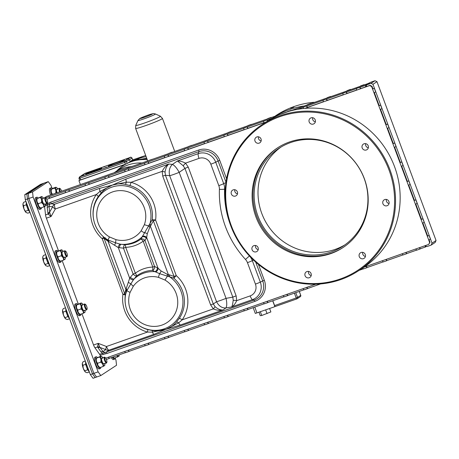 <?xml version="1.0" encoding="UTF-8"?>
<svg xmlns="http://www.w3.org/2000/svg" width="459" height="459" viewBox="0 0 459 459"><rect width="100%" height="100%" fill="white"/><g stroke="black" fill="none" stroke-linecap="round" stroke-linejoin="round"><path stroke-width="0.69" d="M64.897 259.232L63.554 260.11C63.703 258.337 62.894 256.908 61.122 255.812C61.718 253.747 61.357 252.025 60.031 250.637L61.374 249.759L61.999 250.017A4.986 1.331 70.6 0 0 61.994 255.101A4.986 1.331 70.6 0 0 65.184 259.054A4.986 1.331 70.6 0 0 65.258 257.252M61.374 249.759L56.996 251.704C56.4 253.77 56.761 255.491 58.086 256.879C57.937 258.652 58.746 260.081 60.519 261.177L63.554 260.11M60.519 261.177L59.888 260.919A4.986 1.331 -109.4 0 1 57.392 256.719A4.986 1.331 -109.4 0 1 56.704 251.882L60.031 250.637M58.086 256.879L61.122 255.812M64.541 256.971A3.115 0.832 -109.4 0 1 64.283 257.597A3.115 0.832 -109.4 0 1 62.464 254.934A3.115 0.832 -109.4 0 1 62.212 251.721A3.115 0.832 -109.4 0 1 62.808 252.048M63.187 251.377A4.986 1.331 70.6 0 0 61.999 250.017M53.152 194.163L55.625 193.273C56.222 191.214 55.86 189.487 54.535 188.098L55.878 187.22L52.837 188.293L51.5 189.171C50.903 191.231 51.265 192.958 52.59 194.341M51.993 194.467A4.986 1.331 -109.4 0 1 51.207 189.343L54.535 188.098M57.691 188.838A4.986 1.331 70.6 0 0 56.503 187.479L55.878 187.22M57.105 192.769A3.115 0.832 -109.4 0 1 57.036 192.591A3.115 0.832 -109.4 0 1 56.715 189.183A3.115 0.832 -109.4 0 1 57.312 189.51M56.503 187.479A4.986 1.331 70.6 0 0 56.606 192.866A4.986 1.331 70.6 0 0 56.629 192.935M104.457 365.605L103.114 366.483C103.264 364.716 102.455 363.281 100.682 362.185C101.278 360.126 100.917 358.399 99.592 357.01L100.934 356.132L101.559 356.391A4.986 1.331 70.6 0 0 101.554 361.474A4.986 1.331 70.6 0 0 104.744 365.427A4.986 1.331 70.6 0 0 104.818 363.626M100.934 356.132L96.556 358.083C95.96 360.143 96.321 361.87 97.647 363.253C97.497 365.025 98.306 366.46 100.079 367.55L103.114 366.483M100.079 367.55L99.448 367.292A4.986 1.331 -109.4 0 1 96.952 363.098A4.986 1.331 -109.4 0 1 96.264 358.255L99.592 357.01M97.647 363.253L100.682 362.185M104.101 363.344A3.115 0.832 -109.4 0 1 103.843 363.97A3.115 0.832 -109.4 0 1 102.024 361.308A3.115 0.832 -109.4 0 1 101.772 358.095A3.115 0.832 -109.4 0 1 102.368 358.422M102.753 357.75A4.986 1.331 70.6 0 0 101.559 356.391M86.975 309.2A2.593 0.694 70.6 0 0 86.694 306.463A2.593 0.694 70.6 0 0 85.208 304.328A2.593 0.694 70.6 0 0 85.42 307.002A2.593 0.694 70.6 0 0 86.935 309.223A2.593 0.694 70.6 0 0 86.975 309.2M65.867 309.888L65.815 311.162L67.852 316.635L68.517 317.238M65.505 307.828L63.296 308.609L62.78 309.561L62.51 310.605L63.153 312.103L63.457 315.086A5.06 1.348 -109.4 0 1 62.51 310.605A5.06 1.348 -109.4 0 1 62.648 309.865A5.06 1.348 -109.4 0 1 62.694 309.773M65.815 311.162L63.153 312.103M63.457 315.086L65.562 318.81A5.06 1.348 -109.4 0 1 63.457 315.086M67.852 316.635L65.184 317.571M65.562 318.81L65.878 319.039A5.06 1.348 -109.4 0 1 65.562 318.81L67.364 319.544L69.573 318.77M85.42 304.346L84.835 304.036A3.115 0.832 70.6 0 0 84.576 303.996A3.115 0.832 70.6 0 0 84.829 307.209A3.115 0.832 70.6 0 0 86.648 309.877A3.115 0.832 70.6 0 0 86.694 309.848A3.115 0.832 70.6 0 0 86.82 309.682L87.084 309.073A2.611 0.694 -109.4 0 1 86.98 309.217A2.611 0.694 -109.4 0 1 86.94 309.234A2.611 0.694 -109.4 0 1 85.414 307.002A2.611 0.694 -109.4 0 1 85.202 304.311A2.611 0.694 -109.4 0 1 85.42 304.346A2.611 0.694 -109.4 0 1 86.728 306.543A2.611 0.694 -109.4 0 1 87.084 309.073M52.062 188.299L50.955 185.321L48.258 181.649L42.589 183.646L26.88 193.933L24.757 194.679L40.467 184.392L42.589 183.646L26.88 193.933L27.437 199.005L92.466 373.867L95.162 377.539L93.039 378.285L90.343 374.613L92.466 373.867L95.162 377.539L96.579 377.04L93.883 373.368L92.466 373.867L27.437 199.005L25.308 199.751L90.343 374.613M24.757 194.679L25.308 199.751M84.674 312.418L83.337 313.296C83.486 311.523 82.672 310.095 80.904 308.999C81.501 306.933 81.134 305.212 79.814 303.824L81.151 302.946L81.782 303.204A4.986 1.331 70.6 0 0 81.771 308.287A4.986 1.331 70.6 0 0 84.967 312.24A4.986 1.331 70.6 0 0 85.041 310.439M81.151 302.946L76.773 304.891C76.183 306.956 76.544 308.683 77.869 310.066C77.72 311.839 78.529 313.273 80.296 314.363L83.337 313.296M80.296 314.363L79.671 314.105A4.986 1.331 -109.4 0 1 77.169 309.905A4.986 1.331 -109.4 0 1 76.487 305.069L79.814 303.824M77.869 310.066L80.904 308.999M84.324 310.158A3.115 0.832 -109.4 0 1 84.06 310.783A3.115 0.832 -109.4 0 1 82.241 308.121A3.115 0.832 -109.4 0 1 81.989 304.908A3.115 0.832 -109.4 0 1 82.586 305.235M82.97 304.564A4.986 1.331 70.6 0 0 81.782 303.204M118.738 356.259L114.36 358.204L113.729 357.945A4.986 1.331 -109.4 0 1 112.862 357.073M112.96 357.039L114.36 358.204M117.401 357.136L117.229 355.536M117.464 355.45A4.986 1.331 70.6 0 0 119.03 356.081A4.986 1.331 70.6 0 0 119.156 354.853M61.569 191.196A2.593 0.694 70.6 0 0 59.934 188.603A2.593 0.694 70.6 0 0 60.278 191.65A2.611 0.694 -109.4 0 1 59.928 188.586A2.611 0.694 -109.4 0 1 60.14 188.62A2.611 0.694 -109.4 0 1 61.575 191.196M60.14 188.62L59.555 188.31A3.115 0.832 70.6 0 0 59.297 188.27A3.115 0.832 70.6 0 0 59.687 191.856M114.205 172.659A39.726 38.206 56.8 0 1 114.457 172.498A39.726 38.206 56.8 0 1 130.964 166.657M114.457 172.498L119.828 168.981A39.726 38.206 56.8 0 1 141.722 162.974M106.752 362.386A2.593 0.694 70.6 0 0 106.477 359.649A2.593 0.694 70.6 0 0 104.991 357.515A2.593 0.694 70.6 0 0 105.197 360.189A2.593 0.694 70.6 0 0 106.712 362.409A2.593 0.694 70.6 0 0 106.752 362.386M85.649 363.075L85.598 364.354L87.629 369.822L88.3 370.43M85.288 361.021L83.073 361.795L82.557 362.748L82.293 363.792L82.93 365.289L83.234 368.273A5.06 1.348 -109.4 0 1 82.293 363.792A5.06 1.348 -109.4 0 1 82.431 363.052A5.06 1.348 -109.4 0 1 82.477 362.96M85.598 364.354L82.93 365.289M83.234 368.273L85.34 371.997A5.06 1.348 -109.4 0 1 83.234 368.273M87.629 369.822L84.967 370.757M85.34 371.997L85.661 372.232A5.06 1.348 -109.4 0 1 85.34 371.997L87.141 372.737L89.356 371.956M105.203 357.532L104.612 357.222A3.115 0.832 70.6 0 0 104.354 357.182A3.115 0.832 70.6 0 0 104.606 360.401A3.115 0.832 70.6 0 0 106.425 363.063A3.115 0.832 70.6 0 0 106.477 363.04A3.115 0.832 70.6 0 0 106.603 362.868L106.867 362.26A2.611 0.694 -109.4 0 1 106.758 362.403A2.611 0.694 -109.4 0 1 106.718 362.421A2.611 0.694 -109.4 0 1 105.197 360.195A2.611 0.694 -109.4 0 1 104.985 357.498A2.611 0.694 -109.4 0 1 105.203 357.532A2.611 0.694 -109.4 0 1 106.505 359.73A2.611 0.694 -109.4 0 1 106.867 362.26M67.192 256.013A2.593 0.694 70.6 0 0 66.916 253.276A2.593 0.694 70.6 0 0 65.43 251.142A2.593 0.694 70.6 0 0 65.637 253.816A2.593 0.694 70.6 0 0 67.152 256.03A2.593 0.694 70.6 0 0 67.192 256.013M46.089 256.701L46.038 257.975L48.069 263.443L48.74 264.051M45.722 254.642L43.513 255.422L42.997 256.374L42.733 257.419L43.37 258.916L43.674 261.9A5.06 1.348 -109.4 0 1 42.733 257.419A5.06 1.348 -109.4 0 1 42.865 256.679A5.06 1.348 -109.4 0 1 42.916 256.581M46.038 257.975L43.37 258.916M43.674 261.9L45.78 265.623A5.06 1.348 -109.4 0 1 43.674 261.9M48.069 263.443L45.407 264.384M45.78 265.623L46.101 265.853A5.06 1.348 -109.4 0 1 45.78 265.623L47.581 266.358L49.79 265.577M65.637 251.159L65.052 250.849A3.115 0.832 70.6 0 0 64.794 250.809A3.115 0.832 70.6 0 0 65.046 254.022A3.115 0.832 70.6 0 0 66.865 256.684A3.115 0.832 70.6 0 0 66.916 256.661A3.115 0.832 70.6 0 0 67.043 256.495L67.307 255.887A2.611 0.694 -109.4 0 1 67.198 256.024A2.611 0.694 -109.4 0 1 67.157 256.047A2.611 0.694 -109.4 0 1 65.637 253.816A2.611 0.694 -109.4 0 1 65.425 251.125A2.611 0.694 -109.4 0 1 65.637 251.159A2.611 0.694 -109.4 0 1 66.945 253.357A2.611 0.694 -109.4 0 1 67.307 255.887M47.415 202.826A2.593 0.694 70.6 0 0 47.134 200.09A2.593 0.694 70.6 0 0 45.648 197.949A2.593 0.694 70.6 0 0 45.86 200.629A2.593 0.694 70.6 0 0 47.375 202.844A2.593 0.694 70.6 0 0 47.415 202.826M26.306 203.515L26.255 204.789L28.292 210.256L28.957 210.865M25.945 201.455L23.736 202.235L23.22 203.188L22.95 204.232L23.593 205.73L23.897 208.713A5.06 1.348 -109.4 0 1 22.95 204.232A5.06 1.348 -109.4 0 1 23.088 203.486A5.06 1.348 -109.4 0 1 23.134 203.394M26.255 204.789L23.593 205.73M23.897 208.713L26.002 212.437A5.06 1.348 -109.4 0 1 23.897 208.713M28.292 210.256L25.624 211.197M26.002 212.437L26.318 212.666A5.06 1.348 -109.4 0 1 26.002 212.437L27.804 213.171L30.013 212.391M45.86 197.967L45.275 197.663A3.115 0.832 70.6 0 0 45.016 197.622A3.115 0.832 70.6 0 0 45.269 200.835A3.115 0.832 70.6 0 0 47.088 203.498A3.115 0.832 70.6 0 0 47.134 203.475A3.115 0.832 70.6 0 0 47.26 203.308L47.524 202.7A2.611 0.694 -109.4 0 1 47.42 202.838A2.611 0.694 -109.4 0 1 47.375 202.861A2.611 0.694 -109.4 0 1 45.854 200.629A2.611 0.694 -109.4 0 1 45.642 197.938A2.611 0.694 -109.4 0 1 45.86 197.967A2.611 0.694 -109.4 0 1 47.168 200.17A2.611 0.694 -109.4 0 1 47.524 202.7M45.114 206.045L43.771 206.923C43.921 205.15 43.112 203.716 41.344 202.626C41.941 200.56 41.574 198.833 40.254 197.45L41.591 196.572L42.222 196.831A4.986 1.331 70.6 0 0 42.211 201.914A4.986 1.331 70.6 0 0 45.407 205.867A4.986 1.331 70.6 0 0 45.481 204.066M41.591 196.572L37.213 198.517C36.617 200.583 36.984 202.304 38.304 203.693C38.154 205.466 38.969 206.894 40.736 207.99L43.771 206.923M40.736 207.99L40.105 207.732A4.986 1.331 -109.4 0 1 37.609 203.532A4.986 1.331 -109.4 0 1 36.927 198.695L40.254 197.45M38.304 203.693L41.344 202.626M44.758 203.779A3.115 0.832 -109.4 0 1 44.5 204.41A3.115 0.832 -109.4 0 1 42.681 201.748A3.115 0.832 -109.4 0 1 42.429 198.529A3.115 0.832 -109.4 0 1 43.026 198.856M43.41 198.185A4.986 1.331 70.6 0 0 42.222 196.831M364.36 178.706A59.636 57.352 56.8 0 1 342.81 247.694A59.636 57.352 56.8 0 1 262.158 229.207A59.636 57.352 56.8 0 1 277.483 147.901A59.636 57.352 56.8 0 1 364.36 178.706M262.376 124.429L267 121.405A87.549 84.198 56.8 0 1 394.539 166.628A87.549 84.198 56.8 0 1 362.897 267.907L358.272 270.93A87.549 84.198 56.8 0 1 239.879 243.798A87.549 84.198 56.8 0 1 262.376 124.429A87.549 84.198 56.8 0 1 389.915 169.658A87.549 84.198 56.8 0 1 358.272 270.93M344.961 244.819A58.454 56.222 56.8 0 1 267.867 225.472A58.454 56.222 56.8 0 1 280.983 147.081A58.454 56.222 56.8 0 0 265.027 220.67A58.454 56.222 56.8 0 0 335.242 249.363A58.454 56.222 56.8 0 0 344.961 244.819M364.182 178.499A58.454 56.222 56.8 0 1 343.057 246.122A58.454 56.222 56.8 0 1 264 228.003A58.454 56.222 56.8 0 1 279.026 148.303A58.454 56.222 56.8 0 1 364.182 178.499M343.252 247.401A59.636 57.352 56.8 0 1 263.053 228.628A59.636 57.352 56.8 0 1 277.93 147.614M311.024 276.094A3.311 3.184 56.8 0 1 305.419 276.398A3.311 3.184 56.8 0 1 310.152 272.221A3.311 3.184 56.8 0 1 311.024 276.094M256.248 251.813A3.311 3.184 56.8 0 1 253.282 245.949A3.311 3.184 56.8 0 1 257.763 246.971A3.311 3.184 56.8 0 1 256.248 251.813M233.046 195.89A3.311 3.184 56.8 0 1 232.547 190.181A3.311 3.184 56.8 0 1 237.022 191.208A3.311 3.184 56.8 0 1 233.046 195.89M255.003 141.085A3.311 3.184 56.8 0 1 260.678 138.285A3.311 3.184 56.8 0 1 259.828 142.795A3.311 3.184 56.8 0 1 255.003 141.085M309.268 119.501A3.311 3.184 56.8 0 1 314.874 119.197A3.311 3.184 56.8 0 1 310.141 123.379A3.311 3.184 56.8 0 1 309.268 119.501M364.044 143.782A3.311 3.184 56.8 0 1 367.011 149.651A3.311 3.184 56.8 0 1 362.53 148.624A3.311 3.184 56.8 0 1 364.044 143.782M387.247 199.705A3.311 3.184 56.8 0 1 387.746 205.414A3.311 3.184 56.8 0 1 383.271 204.387A3.311 3.184 56.8 0 1 387.247 199.705M365.289 254.51A3.311 3.184 56.8 0 1 359.615 257.315A3.311 3.184 56.8 0 1 360.464 252.8A3.311 3.184 56.8 0 1 365.289 254.51M389.025 170.019A86.768 83.452 56.8 0 1 296.847 281.981A86.768 83.452 56.8 0 1 244.567 141.395A86.768 83.452 56.8 0 1 389.025 170.019M365.41 256.455A3.311 3.184 56.8 0 1 362.719 252.347M389.066 203.532A3.311 3.184 56.8 0 1 386.375 199.418M368.325 147.769A3.311 3.184 56.8 0 1 365.634 143.656M315.339 121.83A3.311 3.184 56.8 0 1 312.648 117.716M261.148 140.913A3.311 3.184 56.8 0 1 258.457 136.805M237.487 193.841A3.311 3.184 56.8 0 1 234.796 189.728M258.228 249.604A3.311 3.184 56.8 0 1 255.537 245.49M311.213 275.543A3.311 3.184 56.8 0 1 308.523 271.43M48.258 181.649L32.543 191.937L28.297 193.434L44.007 183.147L28.297 193.434L28.854 198.506L93.883 373.368L96.579 377.04L100.825 375.542L116.54 365.255L115.984 360.183L115.146 357.928M32.543 191.937L33.1 197.009L27.437 199.005L26.88 193.933L28.297 193.434L28.854 198.506L93.883 373.368L98.128 371.87L100.825 375.542M33.1 197.009L98.128 371.87M424.994 245.72L425.47 246.994L426.445 246.351M109.202 358.359L125.462 352.632M129.031 351.376L145.291 345.656M148.854 344.399L165.114 338.673M168.683 337.417L184.943 331.691M188.506 330.434L204.766 324.708M208.334 323.452L224.594 317.726M228.163 316.469L244.417 310.743M247.986 309.486L264.246 303.766M267.815 302.51L284.075 296.784M287.638 295.527L303.898 289.801M307.467 288.545L320.577 283.926M359.196 270.328L363.379 268.854M366.948 267.597L383.208 261.871M386.771 260.62L403.031 254.894M406.599 253.638L416.594 250.115M420.157 248.858L425.47 246.994M376.982 81.673L372.972 84.295L371.015 83.337L366.764 84.835L370.774 82.213L375.02 80.715L376.982 81.673L436.05 240.51L435.178 242.461L431.167 245.089L426.922 246.581L425.091 245.685M372.972 84.295L432.039 243.132L436.05 240.51M431.167 245.089L432.039 243.132M366.764 84.835L365.892 86.791L365.381 85.426L360.074 87.296M371.015 83.337L375.02 80.715M356.511 88.547L346.511 92.07M342.948 93.326L326.688 99.052M323.125 100.309L306.859 106.035M303.296 107.286L297.363 109.374M272.376 118.175L267.207 119.994M263.644 121.251L247.378 126.977M243.815 128.233L227.555 133.959M223.992 135.216L207.726 140.942M204.163 142.198L187.903 147.924M184.34 149.175L168.074 154.907M164.511 156.158L148.246 161.884M144.683 163.14L128.422 168.866M124.859 170.123L108.594 175.849M105.031 177.105L88.771 182.831M85.208 184.088L68.942 189.814M65.379 191.064L49.113 196.796M44.534 197.789L46.502 196.504L369.484 83.056M365.381 85.426L369.392 82.804M210.624 304.868L213.32 308.878C216.539 310.313 219.781 310.68 223.045 309.986C220.452 310.141 217.807 309.045 215.105 306.692L213.315 304.019A4.676 0.293 159.6 0 0 210.624 304.868L162.738 176.118L162.182 171.356C163.697 168.218 165.888 165.774 168.763 164.024L172.446 164.408C174.569 165.429 176.818 168.08 179.194 172.354L184.943 168.39A4.676 0.293 159.6 0 1 188.259 167.128L236.144 295.883A4.676 0.293 159.6 0 0 232.822 297.145L184.943 168.39L183.152 165.71L177.426 160.971L198.231 153.645L198.913 151.625L49.595 204.272L49.038 206.303L49.727 212.683L51.064 216.528L46.382 218.18L58.505 250.769M62.16 260.597L78.282 303.956M81.943 313.784L93.55 345.007A4.676 1.245 70.6 0 0 94.979 347.847L99.643 354.319A1.561 0.413 -109.4 0 1 100.119 355.266L105.22 353.883A1.561 0.39 81.9 0 0 104.767 352.621L103.091 351.634A4.676 3.333 -35.8 0 0 100.917 351.91L102.655 353.258A1.561 0.413 -109.4 0 1 103.137 354.205M267.316 121.199L267.172 119.902L263.632 121.153L263.816 122.84L265.95 122.094L46.795 199.263L49.268 198.391L49.084 196.704L49.624 198.162L65.539 192.556M68.907 189.722L65.367 190.967L65.551 192.66L69.091 191.414L68.907 189.722L69.452 191.179L85.368 185.574M88.736 182.739L85.196 183.984L85.38 185.677L88.92 184.432L88.736 182.739L89.275 184.197L105.197 178.591M108.559 175.757L105.019 177.008L105.203 178.694L108.749 177.449L108.559 175.757L109.104 177.214L125.02 171.609M128.388 168.774L124.848 170.025L125.032 171.712L128.572 170.467L128.388 168.774L128.927 170.232L144.849 164.626M148.217 161.797L144.671 163.043L144.86 164.735L148.4 163.484L148.217 161.797L148.756 163.255L164.672 157.649M168.04 154.815L164.5 156.06L164.683 157.753L168.224 156.502L168.04 154.815L168.585 156.272L184.501 150.667M187.869 147.832L184.329 149.077L184.512 150.77L188.052 149.525L187.869 147.832L188.408 149.29L204.324 143.684M207.692 140.85L204.152 142.095L204.335 143.787L207.881 142.542L207.692 140.85L208.237 142.307L224.153 136.702M227.521 133.867L223.981 135.112L224.164 136.805L227.704 135.56L227.521 133.867L228.06 135.325L243.981 129.719M247.344 126.885L243.804 128.136L243.993 129.822L247.533 128.577L247.344 126.885L247.889 128.342L263.805 122.737M360.04 87.204L356.5 88.449L356.683 90.142L360.223 88.897L360.04 87.204L360.579 88.662L370.034 85.334L371.991 86.292L371.635 86.522L369.679 85.563L304.839 108.399L307.008 107.635L306.824 105.943L307.369 107.4L323.285 101.795M326.653 98.96L323.113 100.205L323.297 101.898L326.837 100.653L326.653 98.96L327.192 100.418L343.114 94.812M346.476 91.978L342.936 93.223L343.125 94.915L346.665 93.67L346.476 91.978L347.021 93.435L356.672 90.039M371.991 86.292L372.938 88.839L372.582 89.075L374.355 88.34L375.709 91.984L373.936 92.718L372.582 89.075M374.32 92.557L379.174 105.599L378.813 105.834L380.586 105.1L381.945 108.743L380.172 109.477L378.813 105.834M380.557 109.317L386.22 124.544L385.858 124.773L387.631 124.045L388.985 127.688L387.212 128.417L385.858 124.773M387.597 128.262L393.26 143.483L392.904 143.719L394.677 142.984L396.031 146.628L394.258 147.362L392.904 143.719M394.642 147.201L400.305 162.429L399.95 162.664L401.723 161.929L403.077 165.573L401.304 166.307L399.95 162.664M401.688 166.147L407.351 181.374L406.995 181.603L408.768 180.875L410.122 184.518L408.349 185.247L406.995 181.603M408.734 185.092L414.397 200.313L414.041 200.549L415.814 199.82L417.168 203.457L415.395 204.192L414.041 200.549M415.779 204.031L421.442 219.259L421.087 219.494L422.859 218.759L424.214 222.403L422.441 223.137L421.087 219.494M422.825 222.976L427.673 236.018L427.318 236.253L429.09 235.519L430.444 239.162L428.672 239.896L427.318 236.253M429.056 239.736L429.98 242.209L428.746 244.4L363.912 267.23L366.081 266.467L366.982 267.689L363.436 268.94L362.753 267.999M371.635 86.522L429.618 242.444L429.98 242.209M49.073 202.907L50.742 202.132A1.561 0.413 70.6 0 1 51.006 203.71L54.552 204.238A4.676 4.011 98.5 0 0 52.63 206.837L49.038 206.303A4.676 2.909 -6.7 0 1 47.174 207.388L47.535 205.035L49.595 204.272A1.561 0.425 -120.8 0 0 49.073 202.907L47.26 203.957A1.561 0.413 70.6 0 1 47.535 205.035L45.441 205.77M100.498 356.287L100.119 355.266M315.706 284.207L105.754 358.135L108.335 357.228L109.236 358.45L106.402 359.449M428.746 244.4L429.618 242.444M133.328 286.215A4.676 1.205 -143.9 0 1 130.884 283.794L133.449 279.778A3.115 1.193 32.7 0 1 129.679 278.234L125.646 290.323A3.115 2.387 19.8 0 1 126.145 292.136A29.72 28.584 -123.2 0 0 126.007 307.26L125.938 306.979A30.518 29.353 56.8 0 1 125.296 295.24L126.902 290.524A4.676 1.033 19.4 0 0 130.098 292.36L133.328 286.215A25.205 24.241 56.8 0 1 158.475 277.356A4.676 0.878 -75.5 0 1 159.606 273.679L173.835 278.148A3.115 1.279 -66 0 1 174.041 276.438L153.369 220.854L149.8 227.176L147.27 233.746L146.668 237.567L144.975 240.608A3.115 2.576 33.9 0 0 140.867 239.099L152.153 219.838A30.518 29.353 -123.2 0 0 129.822 185.528L125.244 184.357C120.952 183.508 116.684 183.749 112.432 185.08L126.093 179.044L168.763 164.024C166.806 165.888 165.567 168.579 165.045 172.091L165.429 175.263L213.315 304.019L216.539 301.701A7.401 0.465 159.6 0 0 226.052 298.35C227.05 303.147 226.976 306.354 225.839 307.983C221.921 308.132 218.823 306.044 216.539 301.701L169.681 175.705L165.429 175.263A4.676 0.293 159.6 0 0 162.738 176.118M105.105 238.187L108.135 240.051L115.651 242.834L120.201 244.165L124.951 244.704A3.115 1.492 -86.9 0 0 123.488 248.17L118.273 247.567L107.957 241.136L125.978 289.6A3.115 2.547 30.6 0 1 126.432 291.413M99.718 188.333L112.432 185.08C108.112 186.761 104.377 189.343 101.227 192.82L98.203 196.659A3.115 0.792 34.6 0 0 96.31 194.547L99.976 191.437A4.676 1.245 -109.4 0 1 99.718 188.333L54.552 204.238A4.676 1.245 -109.4 0 0 55.327 208.983L51.064 216.528L48.103 214.049L47.174 207.388M46.382 218.18A4.676 1.245 -109.4 0 1 45.556 214.944L44.569 206.544M369.679 85.563L370.034 85.334M152.451 330.56L152.302 332.138L166.072 329.31L178.677 322.849L182.194 319.837A3.115 0.792 34.6 0 0 179.245 318.42L176.468 322.103C173.697 325.328 170.232 327.732 166.072 329.31C161.66 330.755 157.121 331.168 152.451 330.56L147.626 329.556A3.115 0.568 -74.1 0 1 147.454 332.069L152.302 332.138A4.676 1.245 70.6 0 0 154 334.301L166.072 329.31L180.376 325.012L223.045 309.986L225.839 307.983L231.709 306.939C232.265 305.987 232.765 303.778 233.212 300.318L232.822 297.145L226.052 298.35L179.194 172.354A7.401 0.465 159.6 0 1 169.681 175.705C168.591 170.977 169.514 167.208 172.446 164.408L177.426 160.971C179.75 160.891 182.464 161.608 185.556 163.123L188.259 167.128M161.115 270.965L158.074 268.234A3.115 2.192 -56.4 0 1 155.653 271.957L159.606 273.679A3.115 1.073 -62.6 0 0 161.115 270.965L167.346 274.344A3.115 1.021 -84.9 0 0 167.455 276.243A4.676 0.585 120.6 0 0 164.999 280.07A25.205 24.241 56.8 0 1 175.355 313.055A25.205 24.241 56.8 0 1 143.833 324.157A25.205 24.241 56.8 0 1 130.098 292.36M149.427 224.709A3.115 1.314 40.5 0 0 150.368 226.201L168.39 274.666L167.346 274.344M101.227 192.82L99.976 191.437L112.432 185.08L126.351 182.148A4.676 1.245 -109.4 0 1 126.093 179.044M108.72 241.641A3.115 2.083 -71.2 0 0 108.135 240.051A4.676 0.585 -59.4 0 1 109.489 236.942L116.012 239.655A4.676 0.878 104.5 0 0 115.651 242.834L114.601 245.249M149.8 227.176A3.115 0.855 42.1 0 1 148.687 225.771A4.676 1.033 -160.6 0 1 144.39 224.652A25.205 24.241 -123.2 0 0 130.654 192.86A25.205 24.241 -123.2 0 0 99.133 203.957A25.205 24.241 -123.2 0 0 109.489 236.942M116.012 239.655A25.205 24.241 -123.2 0 0 141.165 230.802A4.676 1.205 36.1 0 0 144.373 232.719A3.115 1.337 23.9 0 1 147.27 233.746M125.244 184.357A3.115 1.176 -78.3 0 0 126.351 182.148L131.05 182.315A3.115 0.568 -74.1 0 1 129.822 185.528M165.045 172.091A4.676 0.849 -172.8 0 0 162.182 171.356L131.05 182.315A33.53 32.245 56.8 0 1 155.584 220.016L153.369 220.854A3.115 1.016 23.2 0 1 152.153 219.838A3.115 0.574 8 0 1 155.584 220.016L176.25 275.595L173.835 278.148A30.518 29.353 56.8 0 1 179.245 318.42M151.074 225.231A3.115 1.182 32 0 1 149.932 223.843A29.72 28.584 56.8 0 0 122.323 185.648A29.72 28.584 56.8 0 0 94.032 221.284L93.963 221.008A30.518 29.353 -123.2 0 1 98.203 196.659M103.745 237.073A3.115 1.893 -48.1 0 1 104.05 238.221L124.716 293.806A3.115 2.157 10.3 0 1 125.296 295.24A3.115 0.574 8 0 0 122.926 294.374A33.53 32.245 -123.2 0 0 147.454 332.069L106.471 346.505L98.232 343.355L97.526 346.947L100.917 351.91M105.186 238.244L105.082 238.164C99.511 233.774 95.828 228.152 94.032 221.284A29.72 28.584 56.8 0 0 105.082 238.164L105.082 238.164A29.72 28.584 56.8 0 0 106.442 239.156A3.115 2.175 -55.8 0 1 107.188 240.688L104.05 238.221L102.254 238.789A33.53 32.245 56.8 0 1 96.31 194.547L55.327 208.983A4.676 1.147 -150.5 0 1 52.63 206.837L49.71 212.001A4.676 2.909 -6.7 0 1 47.839 213.091M107.159 239.592A3.115 2.381 -64.5 0 1 107.957 241.136L107.188 240.688M133.449 279.778L136.581 275.979A3.115 1.343 42.8 0 1 133.116 274.052L123.488 248.17L125.703 247.332A3.115 0.74 87.7 0 0 124.951 244.704A30.518 29.353 -123.2 0 0 140.867 239.099A3.115 0.855 53.3 0 1 143.179 241.176A33.53 32.245 56.8 0 1 125.703 247.332L135.325 273.214A33.53 32.245 -123.2 0 1 152.807 267.058L143.179 241.176L144.975 240.608L154.603 266.49A3.115 2.433 -67.1 0 1 152.497 270.374L154.89 271.659A3.115 2.329 -62 0 0 157.299 267.775L158.074 268.234L146.668 237.567A3.115 2.398 20.6 0 0 142.41 236.345M146.341 238.307A3.115 2.507 27.5 0 0 141.997 236.993A29.72 28.584 56.8 0 1 121.187 244.32A3.115 1.457 -82.1 0 0 119.42 247.785M120.201 244.165A3.115 1.406 -76.2 0 0 118.273 247.567L129.679 278.234L130.379 277.253A3.115 1.279 38.2 0 0 134.08 278.986A29.72 28.584 -123.2 0 1 154.89 271.659L155.653 271.957M183.152 165.71A4.676 0.333 132.4 0 0 185.556 163.123L199.005 158.389A9.404 9.042 -123.2 0 1 210.824 164.173A4.676 0.293 -20.4 0 0 215.724 162.211L223.705 183.669L225.937 182.556M49.727 212.683A4.676 3.133 -25.3 0 1 48.103 214.049L45.556 214.944M233.212 300.318A4.676 0.849 -172.8 0 1 236.701 300.645C235.306 303.703 233.642 305.797 231.709 306.939L252.513 299.612L254.137 300.117L99.643 354.319M105.22 353.883L107.016 353.436A1.561 0.413 -109.4 0 0 106.23 352.202L108.835 350.206A4.676 4.125 -127.5 0 1 105.725 349.615L103.091 351.634L99.672 346.987L98.232 343.355L93.55 345.007M126.265 288.809A3.115 2.249 36.1 0 1 126.902 290.524L130.884 283.794L128.44 282.469M176.468 322.103A3.115 1.36 40.3 0 1 178.677 322.849A4.676 1.245 70.6 0 0 180.376 325.012M215.105 306.692A4.676 0.333 132.4 0 1 213.32 308.878L182.194 319.837A33.53 32.245 -123.2 0 0 176.25 275.595L174.041 276.438L169.532 274.872A3.115 1.394 -75.5 0 0 169.635 276.817A29.72 28.584 -123.2 0 1 177.926 318.385A29.72 28.584 -123.2 0 1 137.057 324.14L137.281 324.312A30.518 29.353 56.8 0 0 147.626 329.556M169.532 274.872L168.39 274.666A3.115 1.475 -84.5 0 0 168.7 276.53M154 334.301L108.835 350.206A4.676 1.245 70.6 0 1 106.471 346.505A4.676 0.769 110.9 0 0 105.725 349.615L100.085 347.463A4.676 3.333 -35.8 0 0 97.916 347.738M99.672 346.987A4.676 3.54 -14.9 0 0 97.526 346.947L94.979 347.847M172.05 152.187L168.545 153.53M191.937 145.291L188.368 146.547M330.721 96.419L327.152 97.675M350.487 89.356L346.981 90.693M152.285 159.256L148.716 160.507M211.76 138.308L208.197 139.565M53.089 194.077L49.583 195.419M92.804 180.198L89.235 181.454M132.456 166.233L128.887 167.489M310.892 103.401L307.329 104.658M231.588 131.326L228.02 132.582M251.417 124.343L247.849 125.6M291.069 110.384L287.5 111.64M72.975 187.18L69.412 188.437M364.107 84.663L360.539 85.919M271.24 117.361L267.672 118.617M112.627 173.215L109.064 174.472M408.768 180.875L407.351 181.374M129.059 351.468L128.164 350.246L124.624 351.491L125.519 352.719L129.059 351.468L128.554 350.108M287.673 295.619L286.777 294.391L283.232 295.642L284.132 296.864L287.673 295.619L287.168 294.253M429.09 235.519L427.673 236.018M208.237 142.307L207.881 142.542M415.814 199.82L414.397 200.313M188.54 330.526L187.645 329.304L184.099 330.549L185 331.771L188.54 330.526L188.035 329.166M307.501 288.636L306.601 287.414L303.06 288.659L303.961 289.881L307.501 288.636L306.996 287.271M267.172 119.902L267.591 121.021M267.849 302.596L266.949 301.374L263.409 302.624L264.309 303.847L267.849 302.596L267.339 301.236M422.859 218.759L421.442 219.259M168.585 156.272L168.224 156.502M247.889 128.342L247.533 128.577M380.586 105.1L379.174 105.599M45.711 197.892L49.084 196.704M49.624 198.162L49.268 198.391M366.982 267.689L366.471 266.329M303.433 108.531L303.284 107.188L306.824 105.943M307.369 107.4L307.008 107.635M347.021 93.435L346.665 93.67M109.236 358.45L108.731 357.091M327.192 100.418L326.837 100.653M387.631 124.045L386.22 124.544M394.677 142.984L393.26 143.483M188.408 149.29L188.052 149.525M401.723 161.929L400.305 162.429M208.369 323.543L207.468 322.321L203.928 323.566L204.829 324.788L208.369 323.543L207.864 322.184M89.275 184.197L88.92 184.432M420.192 248.95L419.291 247.728L415.751 248.973L416.652 250.201L420.192 248.95L419.687 247.59M168.717 337.508L167.816 336.281L164.276 337.531L165.177 338.753L168.717 337.508L168.206 336.143M248.021 309.578L247.12 308.356L243.58 309.601L244.481 310.829L248.021 309.578L247.516 308.219M374.355 88.34L372.938 88.839M109.104 177.214L108.749 177.449M228.192 316.561L227.297 315.339L223.757 316.584L224.652 317.806L228.192 316.561L227.687 315.201M148.888 344.491L147.987 343.263L144.447 344.514L145.348 345.736L148.888 344.491L148.383 343.125M128.927 170.232L128.572 170.467M69.452 191.179L69.091 191.414M228.06 135.325L227.704 135.56M148.756 163.255L148.4 163.484M406.634 253.729L405.733 252.502L402.193 253.752L403.094 254.974L406.634 253.729L406.123 252.364M386.805 260.706L385.904 259.484L382.364 260.729L383.265 261.957L386.805 260.706L386.3 259.346M360.579 88.662L360.223 88.897M147.264 159.709A40.656 39.101 -123.2 0 0 134.189 160.811L137.585 159.927A39.485 37.971 56.8 0 1 138.991 159.583L138.991 159.583A39.503 37.988 56.8 0 1 143.145 158.923L143.254 158.906A39.485 37.971 56.8 0 1 146.891 158.716M134.189 160.811A40.656 39.101 -123.2 0 0 116.615 171.081M29.892 212.075A6.231 1.664 -109.4 0 1 26.215 202.178M49.675 265.262A6.231 1.664 -109.4 0 1 45.992 255.365M38.011 197.892A6.231 1.664 70.6 0 0 36.795 197.215A6.231 1.664 70.6 0 0 37.294 203.641A6.231 1.664 70.6 0 0 40.931 208.971A6.231 1.664 70.6 0 0 41.029 208.92A6.231 1.664 70.6 0 0 41.453 207.738M39.899 209.321A6.231 1.664 -109.4 0 1 39.801 209.367A6.231 1.664 -109.4 0 1 36.163 204.043A6.231 1.664 -109.4 0 1 35.659 197.611L36.795 197.215M69.452 318.448A6.231 1.664 -109.4 0 1 65.775 308.551M89.235 371.635A6.231 1.664 -109.4 0 1 85.552 361.738M52.292 188.546A6.231 1.664 70.6 0 0 51.075 187.863A6.231 1.664 70.6 0 0 51.683 194.576M50.547 194.972A6.231 1.664 -109.4 0 1 49.945 188.265L51.075 187.863M97.348 357.458A6.231 1.664 70.6 0 0 96.132 356.775A6.231 1.664 70.6 0 0 96.034 356.827A6.231 1.664 70.6 0 0 96.706 363.396A6.231 1.664 70.6 0 0 100.274 368.531A6.231 1.664 70.6 0 0 100.791 367.303M100.274 368.531L99.138 368.933A6.231 1.664 -109.4 0 1 95.575 363.798A6.231 1.664 -109.4 0 1 94.904 357.222A6.231 1.664 -109.4 0 1 95.002 357.177L96.132 356.775M77.571 304.271A6.231 1.664 70.6 0 0 76.355 303.588A6.231 1.664 70.6 0 0 76.86 310.02A6.231 1.664 70.6 0 0 80.491 315.344A6.231 1.664 70.6 0 0 80.589 315.293A6.231 1.664 70.6 0 0 81.013 314.111M79.459 315.694A6.231 1.664 -109.4 0 1 79.361 315.74A6.231 1.664 -109.4 0 1 75.724 310.416A6.231 1.664 -109.4 0 1 75.219 303.99L76.355 303.588M57.788 251.079A6.231 1.664 70.6 0 0 56.572 250.402A6.231 1.664 70.6 0 0 57.077 256.828A6.231 1.664 70.6 0 0 60.714 262.158A6.231 1.664 70.6 0 0 60.812 262.106A6.231 1.664 70.6 0 0 61.231 260.924M59.676 262.508A6.231 1.664 -109.4 0 1 59.578 262.554A6.231 1.664 -109.4 0 1 55.946 257.229A6.231 1.664 -109.4 0 1 55.441 250.798L56.572 250.402M112.444 357.217A6.231 1.664 70.6 0 0 114.555 359.185A6.231 1.664 70.6 0 0 114.652 359.133A6.231 1.664 70.6 0 0 115.077 357.951M113.522 359.535A6.231 1.664 -109.4 0 1 113.425 359.581A6.231 1.664 -109.4 0 1 111.313 357.618M269.611 308.523L270.879 311.931L261.745 315.499L260.362 311.776M267.058 313.629L265.675 309.905M258.979 312.263L260.247 315.672L261.745 315.499M272.698 300.788L274.884 306.664L255.313 313.44L253.167 307.668M126.127 163.943L125.427 164.202L124.745 162.383L129.524 159.766L130.207 161.585L139.393 158.355A38.946 37.454 56.8 0 1 146.134 156.68A38.946 37.454 -123.2 0 0 139.393 158.355L130.207 161.585L132.634 159.852M125.146 164.477L79.091 180.519L126.041 163.989M80.388 184.57L78.965 180.743M79.614 180.175L79.091 180.519M100.923 168.602A7.849 0.493 -20.4 0 0 101.118 168.355A7.849 0.493 -20.4 0 0 93.613 170.65A7.849 0.493 -20.4 0 0 86.435 173.818A7.849 0.493 -20.4 0 0 92.735 172.027A7.849 0.493 -20.4 0 0 100.923 168.602M90.176 172.389L97.509 169.732L90.176 172.389M130.207 161.585L127.671 163.174M79.677 180.209L125.427 164.202M101.628 168.355A8.623 0.545 -20.4 0 0 101.869 168.109A8.623 0.545 -20.4 0 0 93.596 170.605A8.623 0.545 -20.4 0 0 85.701 174.122A8.623 0.545 -20.4 0 0 92.884 172.027A8.623 0.545 -20.4 0 0 101.628 168.355M83.899 175.149L82.786 175.625L83.899 175.149M100.045 169.463L98.932 169.939L100.045 169.463M108.531 165.923A8.623 0.545 159.6 0 1 117.275 162.251A8.623 0.545 159.6 0 1 124.458 160.157A8.623 0.545 159.6 0 1 116.563 163.674A8.623 0.545 159.6 0 1 108.29 166.169A8.623 0.545 159.6 0 1 108.531 165.923M122.628 161.511L121.515 161.987L122.628 161.511M106.488 167.191L105.375 167.667L106.488 167.191M87.531 172.768L88.644 172.291L87.531 172.768M103.677 167.082L104.79 166.606L103.677 167.082M126.265 159.13L127.378 158.653L126.265 159.13M110.12 164.815L111.233 164.339L110.12 164.815M82.104 175.229L79.659 176.916A1.17 1.13 -124.6 0 0 79.407 177.048L85.552 173.163L130.499 157.362A1.17 1.13 55.4 0 1 131.974 158.08L132.651 159.898M109.242 165.676A7.849 0.493 159.6 0 1 116.965 162.417A7.849 0.493 159.6 0 1 123.706 160.403A7.849 0.493 159.6 0 1 116.546 163.628A7.849 0.493 159.6 0 1 109.024 165.86A7.849 0.493 159.6 0 1 109.242 165.676M131.957 158.034L129.524 159.766L128.055 159.049L124.607 161.115L79.659 176.916M90.882 172.136L96.769 169.991L90.882 172.136M133.403 159.623L133.024 159.755A1.561 0.413 -109.4 0 1 133.047 159.743A1.561 0.413 -109.4 0 1 133.076 159.738M133.345 159.548L132.662 159.789M296.841 298.901L275.285 306.492A1.17 0.31 -109.4 0 1 275.262 306.503A1.17 0.31 -109.4 0 1 274.608 305.574L272.812 300.748M303.273 106.081A87.549 84.198 -123.2 0 0 276.054 115.668M314.042 102.288A87.549 84.198 -123.2 0 0 276.347 115.284L275.423 115.892M290.604 108.29A87.549 84.198 56.8 0 1 293.875 107.136L290.604 108.29M124.32 169.101A38.654 37.173 -123.2 0 0 121.061 170.249L124.343 169.09M125.646 290.323L124.716 293.806L122.926 294.374L102.254 238.789L103.619 236.959M45.527 204.565L47.26 203.957M50.742 202.132L198.655 150.047A16.771 16.134 56.8 0 1 219.741 160.363L226.562 178.717M107.016 353.436L254.929 301.351A16.771 16.134 -123.2 0 0 264.338 280.294L258.434 264.418M210.824 164.173L218.811 185.637A9.404 9.042 -123.2 0 1 219.408 189.315A95.942 92.27 56.8 0 0 245.49 259.438A9.404 9.042 56.8 0 1 247.447 262.64L255.428 284.098A9.404 9.042 56.8 0 1 250.149 295.906L236.701 300.645L236.144 295.883M225.989 182.212L218.105 161.017L215.724 162.211A13.919 13.386 56.8 0 0 198.231 153.645A4.676 1.245 70.6 0 0 199.005 158.389M157.299 267.775L154.603 266.49L152.807 267.058A3.115 0.74 -92.3 0 1 152.497 270.374A30.518 29.353 56.8 0 0 136.581 275.979A3.115 0.855 -126.7 0 0 135.325 273.214L133.116 274.052L130.379 277.253M141.165 230.802L144.39 224.652M225.289 188.924L224.594 189.114A91.427 87.933 -123.2 0 0 230.734 225.696M218.811 185.637A4.676 0.293 -20.4 0 0 223.705 183.669A13.919 13.386 56.8 0 1 224.594 189.114A4.676 0.757 2 0 1 219.408 189.315M219.741 160.363L218.105 161.017A15.267 14.682 -123.2 0 0 198.913 151.625A1.561 0.413 70.6 0 0 198.655 150.047M245.49 259.438L249.415 255.967M255.692 262.089L262.709 280.948L260.328 282.136L252.341 260.672L253.511 260.092M126.007 307.26L126.007 307.26A29.72 28.584 -123.2 0 0 137.057 324.14C131.481 319.751 127.797 314.122 126.007 307.26M158.475 277.356L164.999 280.07M247.447 262.64A4.676 0.293 -20.4 0 0 252.341 260.672A13.919 13.386 -123.2 0 0 250.052 256.644M250.149 295.906A4.676 1.245 -109.4 0 0 252.513 299.612A13.919 13.386 -123.2 0 0 260.328 282.136A4.676 0.293 -20.4 0 1 255.428 284.098M264.338 280.294L262.709 280.948A15.267 14.682 56.8 0 1 254.137 300.117A1.561 0.413 -109.4 0 1 254.929 301.351M104.709 237.871A4.676 0.293 159.6 0 1 105.3 237.705M147.62 160.667L135.623 128.417A14.315 0.901 -20.4 0 0 145.761 125.577A14.315 0.901 -20.4 0 0 162.452 118.439L174.695 151.361M138.01 120.453A9.318 0.585 -20.4 0 0 144.602 118.646A9.318 0.585 -20.4 0 0 155.44 113.97C152.967 113.465 154.631 113.339 151.109 114.119C146.696 115.393 139.329 118.502 139.743 118.577L138.01 120.453L135.744 125.387A13.173 0.832 -20.4 0 0 145.061 122.828A13.173 0.832 -20.4 0 0 160.386 116.225L162.452 118.439M144.837 117.165A6.564 0.413 -20.4 0 0 152.262 113.866A6.564 0.413 -20.4 0 0 141.929 117.51A6.564 0.413 -20.4 0 0 144.837 117.165M254.779 307.094L256.965 312.975M142.21 156.525A1.561 0.413 70.6 0 0 142.181 156.53A1.561 0.413 70.6 0 0 142.158 156.542L136.495 160.208M146.685 158.148L136.627 160.162A1.561 0.413 -109.4 0 0 136.604 160.18M124.607 161.115A1.17 0.31 -109.4 0 0 124.745 162.383L80.067 178.115L80.744 179.934M79.929 176.847A1.17 0.31 -109.4 0 0 80.067 178.115L78.965 178.425L79.642 180.244M128.055 159.049L130.499 157.362M125.049 160.931A1.17 1.113 57.9 0 1 126.512 161.654L127.166 163.415M85.11 173.347A1.17 1.113 -122.1 0 0 84.898 173.45L81.886 175.332M133.024 159.755L145.692 155.492L133.047 159.743M274.608 305.574L296.204 297.971L294.408 293.14M295.768 292.664L297.535 297.421L300.714 295.344L299.262 291.436M300.702 295.303L300.714 295.344A1.17 1.125 -123.2 0 1 300.289 296.692A1.17 1.17 0 0 0 300.748 295.309L299.302 291.419M297.535 297.421L296.204 297.971A1.17 0.31 -109.4 0 0 296.864 298.895A1.17 1.17 0 0 0 297.111 298.775A1.17 1.125 -123.2 0 0 297.535 297.421M275.262 306.503L296.864 298.895A1.17 0.31 -109.4 0 0 296.881 298.889A1.17 1.125 -123.2 0 0 297.111 298.775L300.289 296.692M62.648 309.865L62.78 309.561M84.576 303.996L81.989 304.908M86.648 309.877L84.06 310.783M59.297 188.27L56.715 189.183M82.431 363.052L82.557 362.748M104.354 357.182L101.772 358.095M106.425 363.063L103.843 363.97M42.865 256.679L42.997 256.374M64.794 250.809L62.212 251.721M66.865 256.684L64.283 257.597M23.088 203.486L23.22 203.188M45.016 197.622L42.429 198.529M47.088 203.498L44.5 204.41M135.744 125.387L135.623 128.417M155.44 113.97L160.386 116.225M40.931 208.971L39.801 209.367M80.491 315.344L79.361 315.74M60.714 262.158L59.578 262.554M114.555 359.185L113.425 359.581M79.407 177.048L78.965 178.425M86.435 173.818L86.303 174.104M101.118 168.355L101.405 168.487M109.024 165.86L108.892 166.152M123.706 160.403L123.993 160.535M132.685 159.858L132.008 158.039C131.062 157.167 130.476 156.961 130.253 157.42L84.898 173.45"/></g></svg>

